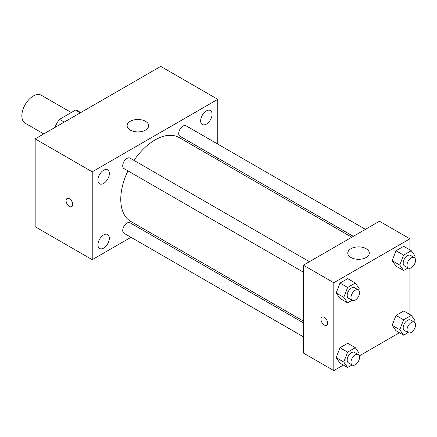 <?xml version="1.0" encoding="UTF-8"?>
<svg xmlns="http://www.w3.org/2000/svg" width="437" height="437" viewBox="0 0 437 437"><rect width="100%" height="100%" fill="white"/><g stroke="black" fill="none" stroke-linecap="round" stroke-linejoin="round"><path stroke-width="0.66" d="M71.28 112.538L41.335 95.25A16.142 9.319 120 0 0 28.897 99.57A16.142 9.319 120 0 0 21.85 115.816A16.142 9.319 120 0 0 25.193 123.207L43.755 133.919M64.25 122.087L59.498 119.339L75.508 110.097A20.834 12.028 120 0 1 77.917 110.954L80.725 112.577M55.138 127.347L55.138 126.888A20.834 12.028 120 0 1 59.498 119.339M55.537 127.118L55.138 126.888M80.266 112.839L75.508 110.097M131.002 237.302L92.229 259.682L35.168 226.737L35.168 138.879L160.712 66.397L217.773 99.341L217.773 144.106M206.362 110.938A8.068 4.66 120 0 0 201.091 118.05A8.068 4.66 120 0 0 202.326 124.518A8.068 4.66 120 0 0 210.399 119.858A8.068 4.66 120 0 0 210.399 110.539A8.068 4.66 120 0 0 206.362 110.938M103.645 170.244A8.068 4.66 120 0 0 98.374 177.356A8.068 4.66 120 0 0 99.609 183.824A8.068 4.66 120 0 0 107.677 179.165A8.068 4.66 120 0 0 107.677 169.846A8.068 4.66 120 0 0 103.645 170.244M103.645 234.909A8.068 4.66 120 0 0 98.374 242.022A8.068 4.66 120 0 0 99.609 248.484A8.068 4.66 120 0 0 107.677 243.83A8.068 4.66 120 0 0 107.677 234.511A8.068 4.66 120 0 0 103.645 234.909M92.229 259.682L92.229 171.823L35.168 138.879M92.229 171.823L217.773 99.341M145.494 130.095A10.761 6.211 180 0 1 133.766 131.439A10.761 6.211 180 0 1 127.123 125.698A10.761 6.211 180 0 1 137.884 119.487A10.761 6.211 180 0 1 148.646 125.698A10.761 6.211 180 0 1 145.494 130.095M144.625 229.436L143.096 230.321M72.733 204.5A4.709 2.72 60 0 1 71.761 206.652A4.709 2.72 60 0 1 67.052 203.937A4.709 2.72 60 0 1 67.052 198.496A4.709 2.72 60 0 1 70.679 199.758A4.709 2.72 60 0 1 72.733 204.5M71.761 206.652A4.709 2.72 60 0 1 67.052 203.932A4.709 2.72 60 0 1 67.052 198.496M217.773 158.074L217.773 159.844M365.425 229.349L186.025 125.78A6.047 3.491 120 0 0 183.005 126.08A6.047 3.491 120 0 0 178.728 133.482A6.047 3.491 120 0 0 179.978 136.251L353.325 236.335M303.376 322.856L130.029 222.772A6.047 3.491 120 0 0 127.003 223.072A6.047 3.491 120 0 0 122.726 230.479A6.047 3.491 120 0 0 123.977 233.249L303.376 336.823M309.423 261.681L130.029 158.112A6.047 3.491 120 0 0 127.003 158.407A6.047 3.491 120 0 0 123.054 163.738A6.047 3.491 120 0 0 123.977 168.584L303.376 272.158M127.959 170.883A48.42 27.957 120 0 0 120.765 199.283A48.42 27.957 120 0 0 130.794 221.45L303.376 321.086M351.796 237.22L179.214 137.579A48.42 27.957 120 0 0 134.006 160.406M343.395 365.07L333.808 370.603L303.376 353.03L303.376 265.172L379.463 221.248L409.895 238.815L409.895 249.888M399.396 332.737L359.318 355.876M396.009 266.117L392.164 260.649L396.009 250.745L403.695 246.304L396.009 250.745L392.164 260.649L396.009 266.117L403.619 270.514L399.773 265.046L403.619 255.137L411.304 250.696L415.15 256.169L414.544 257.737M340.008 363.114L336.168 357.646L340.008 347.737L347.699 343.302L340.008 347.737L336.168 357.646L340.008 363.114L347.617 367.506L343.772 362.038L347.617 352.135L355.308 347.694L359.148 353.162L358.542 354.729M409.895 268.269L409.895 314.547M333.808 370.603L333.808 282.744L409.895 238.815M396.009 330.782L392.164 325.314L396.009 315.41L403.695 310.969L396.009 315.41L392.164 325.314L396.009 330.782L403.619 335.179L399.773 329.706L403.619 319.802L411.304 315.361L415.15 320.829L414.544 322.402M340.008 298.449L336.168 292.981L340.008 283.078L347.699 278.637L340.008 283.078L336.168 292.981L340.008 298.449L347.617 302.846L343.772 297.373L347.617 287.47L355.308 283.029L359.148 288.496L358.542 290.07M333.808 282.744L303.376 265.172M350.927 257.486A10.761 6.211 180 0 1 347.776 253.094A10.761 6.211 180 0 1 358.537 246.883A10.761 6.211 180 0 1 369.298 253.094A10.761 6.211 180 0 1 362.655 258.835A10.761 6.211 180 0 1 350.927 257.486M327.63 323.107A4.709 2.72 60 0 1 326.652 325.259A4.709 2.72 60 0 1 321.943 322.544A4.709 2.72 60 0 1 321.943 317.109A4.709 2.72 60 0 1 325.57 318.365A4.709 2.72 60 0 1 327.63 323.107M326.652 325.259A4.709 2.72 60 0 1 321.949 322.539A4.709 2.72 60 0 1 321.949 317.104M352.075 300.274L347.617 302.846M358.291 289.895L354.483 287.699A6.047 3.491 120 0 0 349.824 289.321A6.047 3.491 120 0 0 347.186 295.407A6.047 3.491 120 0 0 348.436 298.176L352.244 300.372A6.047 3.491 120 0 0 358.291 296.881A6.047 3.491 120 0 0 358.291 289.895A6.047 3.491 120 0 0 353.631 291.517A6.047 3.491 120 0 0 350.987 297.602A6.047 3.491 120 0 0 352.244 300.372M343.772 297.373L336.168 292.981M347.617 287.47L340.008 283.078M355.308 283.029L347.699 278.637M408.071 267.941L403.619 270.514M414.292 257.562L410.485 255.366A6.047 3.491 120 0 0 405.826 256.989A6.047 3.491 120 0 0 403.187 263.074A6.047 3.491 120 0 0 404.438 265.843L408.245 268.039A6.047 3.491 120 0 0 414.292 264.549A6.047 3.491 120 0 0 414.292 257.562A6.047 3.491 120 0 0 409.633 259.185A6.047 3.491 120 0 0 406.989 265.27A6.047 3.491 120 0 0 408.245 268.039M399.773 265.046L392.164 260.649M403.619 255.137L396.009 250.745M411.304 250.696L403.695 246.304M352.075 364.939L347.617 367.506M358.291 354.56L354.483 352.364A6.047 3.491 120 0 0 349.824 353.986A6.047 3.491 120 0 0 347.186 360.072A6.047 3.491 120 0 0 348.436 362.836L352.244 365.037A6.047 3.491 120 0 0 358.291 361.541A6.047 3.491 120 0 0 358.291 354.56A6.047 3.491 120 0 0 353.631 356.182A6.047 3.491 120 0 0 350.987 362.268A6.047 3.491 120 0 0 352.244 365.037M343.772 362.038L336.168 357.646M347.617 352.135L340.008 347.737M355.308 347.694L347.699 343.302M408.071 332.606L403.619 335.179M414.292 322.227L410.485 320.031A6.047 3.491 120 0 0 405.826 321.654A6.047 3.491 120 0 0 403.187 327.739A6.047 3.491 120 0 0 404.438 330.509L408.245 332.704A6.047 3.491 120 0 0 414.292 329.214A6.047 3.491 120 0 0 414.292 322.227A6.047 3.491 120 0 0 409.633 323.85A6.047 3.491 120 0 0 406.989 329.935A6.047 3.491 120 0 0 408.245 332.704M399.773 329.706L392.164 325.314M403.619 319.802L396.009 315.41M411.304 315.361L403.695 310.969"/></g></svg>

